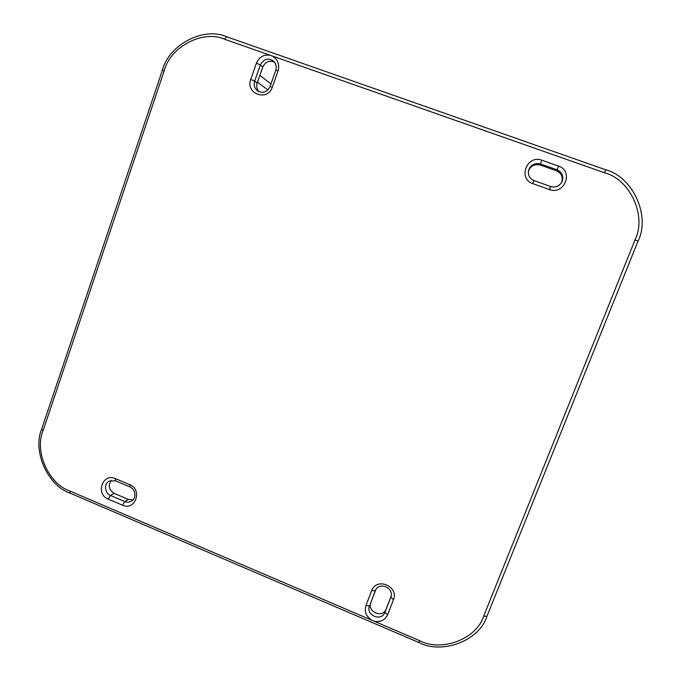 <?xml version="1.0" encoding="UTF-8"?>
<svg xmlns="http://www.w3.org/2000/svg" width="681" height="681" viewBox="0 0 681 681"><rect width="100%" height="100%" fill="white"/><g stroke="black" fill="none" stroke-linecap="round" stroke-linejoin="round"><path stroke-width="1.02" d="M226.594 36.731C203.602 26.372 168.675 44.92 162.367 70.271L41.66 429.141C32.279 450.958 47.704 485.698 70.126 493.18L418.832 642.489C442.148 654.799 479.458 640.753 486.941 616.305L638.02 241.176C650.73 216.047 632.904 176.788 605.647 169.765L226.594 36.731L224.534 39.217L604.643 172.795C630.223 179.401 646.95 216.243 635.032 239.84L483.663 616.109C476.649 639.059 441.62 652.27 419.709 640.71L69.743 490.975C48.683 483.953 34.186 451.307 43.005 430.818L164.223 70.696C170.156 46.878 202.964 29.479 224.534 39.217M274.52 62.192C269.412 60.09 265.496 61.673 262.772 66.951L257.18 82.997C256.15 86.104 256.746 89.015 258.967 91.731M257.18 82.997L254.668 81.141L260.312 64.933C263.658 58.966 268.033 57.672 273.439 61.043C276.094 63.801 276.861 66.917 275.745 70.39L270.059 86.615C267.037 92.207 262.892 93.663 257.639 90.973C254.498 88.283 253.511 85.006 254.668 81.141L250.744 79.413C245.228 93.808 267.659 101.861 272.357 87.108L278.069 70.815C279.746 64.235 277.805 59.29 272.247 55.978M561.408 182.831C563.374 177.469 561.791 173.476 556.675 170.854L540.118 164.998C534.27 163.832 530.337 165.994 528.328 171.484M540.118 164.998L540.416 163.908L557.143 169.824C562.523 172.668 564.038 176.856 561.68 182.389C558.82 186.398 555.143 187.777 550.648 186.517L533.972 180.576C529.886 178.839 528.03 175.638 528.405 170.974C530.227 165.108 534.227 162.75 540.416 163.908L541.821 160.188C526.949 154.425 517.594 178.762 532.755 183.606L549.482 189.565C564.37 195.456 573.955 170.991 558.616 166.113L541.821 160.188M375.818 589.669L370.839 602.532C366.846 611.887 382.731 618.671 386.127 609.035L391.039 596.42M370.839 602.532L375.35 590.597C378.985 581.157 394.58 587.865 390.792 597.237L384.91 612.347C381.479 622.076 365.442 615.215 369.477 605.775L365.927 605.554C364.216 611.632 366.123 616.501 371.639 620.144M111.352 480.36C107.887 485.408 108.832 489.741 114.187 493.359L128.36 499.394L133.033 499.786M115.54 480.854L129.875 486.924C135.562 489.069 136.813 498.39 131.416 501.131C129.135 502.34 126.913 502.484 124.759 501.548L110.458 495.462C104.636 493.214 103.563 483.604 109.326 481.058L115.54 480.854L115.319 478.581C102.567 472.725 95.195 494.048 108.185 499.088L122.512 505.2C135.281 511.159 142.831 489.741 129.705 484.668L115.319 478.581M270.119 55.238C263.726 54.344 259.155 56.991 256.397 63.163L250.744 79.413M373.758 621.046C380.143 622.494 384.756 620.408 387.6 614.79L393.456 599.757C399.177 586.384 376.474 576.833 371.724 590.555L365.927 605.554M262.772 66.951L260.312 64.933L256.397 63.163M556.675 170.854L558.616 166.113M375.452 590.376L375.265 590.819L371.724 590.555M390.834 597.092L393.456 599.757M128.36 499.394L124.759 501.548L122.512 505.2M69.743 490.975L70.126 493.18M418.832 642.489L419.709 640.71M486.941 616.305L483.663 616.109M638.02 241.176L635.032 239.84M605.647 169.765L604.643 172.795M162.367 70.271L164.223 70.696M41.66 429.141L43.005 430.818M275.745 70.39L278.069 70.815M270.059 86.615L272.357 87.108M550.648 186.517L549.482 189.565M533.972 180.576L532.755 183.606M386.127 609.035L384.91 612.347L387.6 614.79M129.705 484.668L129.875 486.924M114.187 493.359L110.458 495.462L108.185 499.088M257.478 82.154L267.974 89.952M270.978 83.993L259.844 75.344"/></g></svg>
